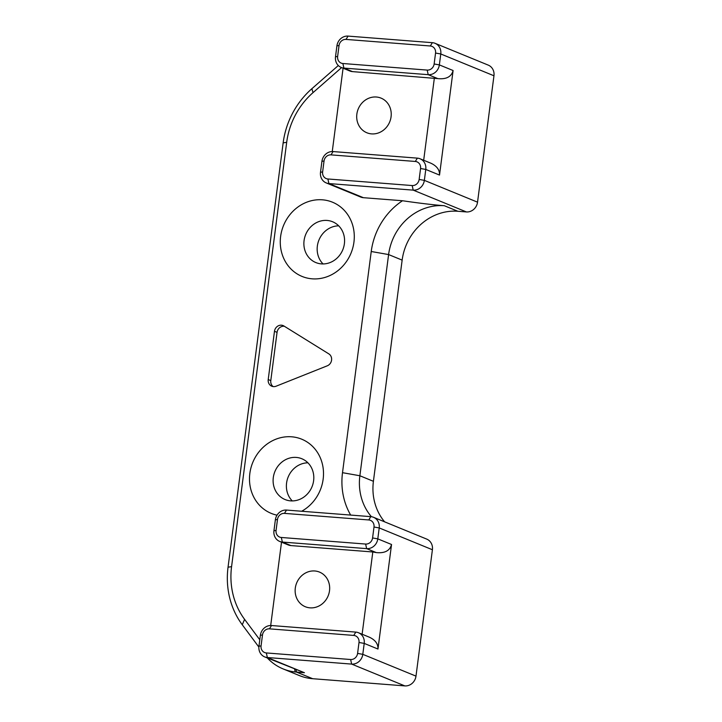 <?xml version="1.0" encoding="UTF-8"?>
<svg xmlns="http://www.w3.org/2000/svg" width="722" height="722" viewBox="0 0 722 722"><rect width="100%" height="100%" fill="white"/><g stroke="black" fill="none" stroke-linecap="round" stroke-linejoin="round"><path stroke-width="1.08" d="M283.945 326.01L328.826 353.879A6.688 6.074 112.3 0 1 331.578 360.125A6.688 6.074 112.3 0 1 327.274 365.81L276.129 386.198A6.688 6.074 112.3 0 1 271.788 386.216A6.688 6.074 112.3 0 1 268.214 379.546L274.477 331.299A6.688 6.074 112.3 0 1 283.123 325.586A6.688 6.074 112.3 0 1 283.945 326.01M273.142 386.577A6.688 6.074 112.3 0 1 270.786 380.602L277.058 332.355A6.688 6.074 112.3 0 1 284.396 326.29M259.785 639.773L244.605 619.368A73.527 66.848 112.3 0 1 231.572 566.635L286.688 142.306A73.527 66.848 112.3 0 1 313.014 92.642L341.578 67.597M326.227 182.919A10.695 9.72 -67.7 0 0 328.916 183.559L413.21 190.13A10.695 9.72 -67.7 0 0 424.355 180.365L425.772 169.435A10.695 9.72 -67.7 0 0 420.06 158.777A10.695 9.72 -67.7 0 0 417.37 158.136L333.068 151.566A10.695 9.72 -67.7 0 0 321.931 161.331L320.505 172.26A10.695 9.72 -67.7 0 0 326.227 182.919L360.72 197.061A10.695 9.72 -67.7 0 0 363.41 197.693L402.506 200.743A66.839 60.774 -67.7 0 0 371.234 251.5L342.508 472.684A66.839 60.774 -67.7 0 0 350.675 515.075M322.409 199.814A40.107 36.461 112.3 0 1 346.461 261.535A40.107 36.461 112.3 0 1 282.97 256.59A40.107 36.461 112.3 0 1 322.409 199.814M277.031 515.174A40.107 36.461 112.3 0 1 250.218 471.078A40.107 36.461 112.3 0 1 291.634 436.801A40.107 36.461 112.3 0 1 323.14 468.1A40.107 36.461 112.3 0 1 301.679 511.248M307.906 462.811A22.057 20.054 -67.7 0 0 288.177 476.989A22.057 20.054 -67.7 0 0 292.284 500.924M338.681 225.833A22.057 20.054 -67.7 0 0 318.962 240.002A22.057 20.054 -67.7 0 0 323.059 263.945M435.05 43.311A10.695 9.72 -67.7 0 0 432.361 42.679L348.067 36.1A10.695 9.72 -67.7 0 0 336.921 45.874L335.504 56.794A10.695 9.72 -67.7 0 0 341.217 67.453A10.695 9.72 -67.7 0 0 343.907 68.094L428.209 74.673A10.695 9.72 -67.7 0 0 439.355 64.899L440.772 53.969A10.695 9.72 -67.7 0 0 435.05 43.311L488.243 65.115A10.695 9.72 112.3 0 1 493.956 75.774L477.54 202.169A10.695 9.72 112.3 0 1 466.403 211.934L457.847 211.266A53.473 48.618 -67.7 0 0 402.145 260.119L373.409 481.303A53.473 48.618 -67.7 0 0 384.618 521.835M373.491 517.277A10.695 9.72 -67.7 0 0 370.81 516.645L286.508 510.066A10.695 9.72 -67.7 0 0 275.362 519.831L273.945 530.76A10.695 9.72 -67.7 0 0 279.667 541.419A10.695 9.72 -67.7 0 0 282.356 542.06L366.65 548.63A10.695 9.72 -67.7 0 0 377.796 538.865L379.212 527.935A10.695 9.72 -67.7 0 0 373.491 517.277L426.684 539.081A10.695 9.72 112.3 0 1 432.406 549.74L415.989 676.126A10.695 9.72 112.3 0 1 404.843 685.9L312.689 678.707A53.473 48.618 112.3 0 1 299.242 675.521L283.132 668.915A53.473 48.618 -67.7 0 0 295.19 671.974L304.431 672.714L267.357 657.516L351.659 664.096A10.695 9.72 -67.7 0 0 362.796 654.331L364.213 643.401A10.695 9.72 -67.7 0 0 358.5 632.743A10.695 9.72 -67.7 0 0 355.811 632.102L271.508 625.532A10.695 9.72 -67.7 0 0 260.371 635.297L258.954 646.226A10.695 9.72 -67.7 0 0 264.667 656.885A10.695 9.72 -67.7 0 0 267.357 657.516L266.328 652.941A6.688 6.074 112.3 0 1 261.066 645.874L262.492 634.954A6.688 6.074 112.3 0 1 269.45 628.844L353.753 635.423A6.688 6.074 112.3 0 1 359.005 642.481L357.589 653.41A6.688 6.074 112.3 0 1 350.621 659.511L266.328 652.941M267.357 657.986A53.473 48.618 -67.7 0 0 283.132 668.915M359.005 642.481L364.213 643.401L377.967 649.033L391.541 544.496C389.871 550.733 384.781 553.431 376.279 552.583L372.805 551.969L362.119 634.232M371.433 516.717A53.473 48.618 112.3 0 1 359.872 475.753L388.598 254.568A53.473 48.618 112.3 0 1 444.31 205.716L457.847 211.266M402.506 200.743C419.617 203.243 433.552 204.895 444.31 205.716M420.565 168.515L419.148 179.444A6.688 6.074 112.3 0 1 412.181 185.554L327.878 178.975A6.688 6.074 112.3 0 1 322.626 171.917L324.043 160.988A6.688 6.074 112.3 0 1 331.01 154.878L415.312 161.457A6.688 6.074 112.3 0 1 420.565 168.515L425.772 169.435L439.517 175.067L453.1 70.53L439.355 64.899L434.139 63.978A6.688 6.074 112.3 0 1 427.18 70.088L342.878 63.509A6.688 6.074 112.3 0 1 337.625 56.451L339.042 45.522A6.688 6.074 112.3 0 1 346.009 39.412L430.303 45.991A6.688 6.074 112.3 0 1 435.556 53.049L434.139 63.978M338.311 65.521L311.877 88.707A80.205 72.931 -67.7 0 0 283.15 142.884L228.044 567.212A80.205 72.931 -67.7 0 0 242.258 624.747L258.873 647.065M377.967 649.033C378.22 643.925 375.332 639.972 369.285 637.165L358.5 632.743M279.667 541.419L288.258 544.948A10.695 9.72 112.3 0 0 290.948 545.579L372.805 551.969M281.517 542.177L270.696 625.505M310.018 607.843A18.718 17.012 -67.7 0 0 328.997 593.349A18.718 17.012 -67.7 0 0 319.503 572.095A18.718 17.012 -67.7 0 0 296.661 582.961A18.718 17.012 -67.7 0 0 305.307 606.733A18.718 17.012 -67.7 0 0 310.018 607.843M439.517 175.067C439.779 169.968 436.882 166.006 430.844 163.199L420.06 158.777M341.217 67.453L349.818 70.982A10.695 9.72 112.3 0 0 352.507 71.613L437.839 78.617C446.34 79.465 451.43 76.776 453.1 70.53M434.364 78.003L423.679 160.266M343.076 68.22L332.255 151.539M371.568 133.886A18.718 17.012 -67.7 0 0 390.557 119.383A18.718 17.012 -67.7 0 0 381.063 98.129A18.718 17.012 -67.7 0 0 358.22 108.995A18.718 17.012 -67.7 0 0 366.866 132.767A18.718 17.012 -67.7 0 0 371.568 133.886M372.579 537.944A6.688 6.074 112.3 0 1 365.621 544.054L281.318 537.475A6.688 6.074 112.3 0 1 276.066 530.417L277.483 519.488A6.688 6.074 112.3 0 1 284.45 513.378L368.752 519.957A6.688 6.074 112.3 0 1 374.005 527.015L372.579 537.944L377.796 538.865L391.541 544.496M264.667 656.885L304.431 672.714M327.057 220.445A22.057 20.054 -67.7 0 0 304.675 237.529A22.057 20.054 -67.7 0 0 315.866 262.573A22.057 20.054 -67.7 0 0 342.788 249.767A22.057 20.054 -67.7 0 0 332.598 221.753A22.057 20.054 -67.7 0 0 327.057 220.445M296.273 457.423A22.057 20.054 -67.7 0 0 273.9 474.507A22.057 20.054 -67.7 0 0 285.091 499.552A22.057 20.054 -67.7 0 0 312.012 486.754A22.057 20.054 -67.7 0 0 301.823 458.741A22.057 20.054 -67.7 0 0 296.273 457.423M274.477 331.299L277.058 332.355M268.214 379.546L270.786 380.602M312.689 678.707L296.571 672.101L296.038 669.745M350.621 659.511L351.659 664.096L404.843 685.9M415.989 676.126L362.796 654.331L357.589 653.41M374.005 527.015L379.212 527.935L432.406 549.74M373.409 481.303L359.872 475.753L342.508 472.684M402.145 260.119L388.598 254.568L371.234 251.5M412.181 185.554L413.21 190.13L466.403 211.934M363.41 197.693L328.916 183.559L327.878 178.975M477.54 202.169L424.355 180.365L419.148 179.444M435.556 53.049L440.772 53.969L493.956 75.774M437.839 78.617L428.209 74.673L427.18 70.088M352.507 71.613L343.907 68.094L342.878 63.509M365.621 544.054L366.65 548.63L376.279 552.583M370.81 516.645L368.752 519.957M286.508 510.066L284.45 513.378M275.362 519.831L277.483 519.488M273.945 530.76L276.066 530.417M290.948 545.579L282.356 542.06L281.318 537.475M269.45 628.844L271.508 625.532M260.371 635.297L262.492 634.954M258.954 646.226L261.066 645.874M355.811 632.102L353.753 635.423M331.01 154.878L333.068 151.566M321.931 161.331L324.043 160.988M320.505 172.26L322.626 171.917M417.37 158.136L415.312 161.457M432.361 42.679L430.303 45.991M348.067 36.1L346.009 39.412M336.921 45.874L339.042 45.522M335.504 56.794L337.625 56.451M311.877 88.707L313.014 92.642M283.15 142.884L286.688 142.306M228.044 567.212L231.572 566.635M242.258 624.747L244.605 619.368M295.19 671.974L294.621 669.159"/></g></svg>
